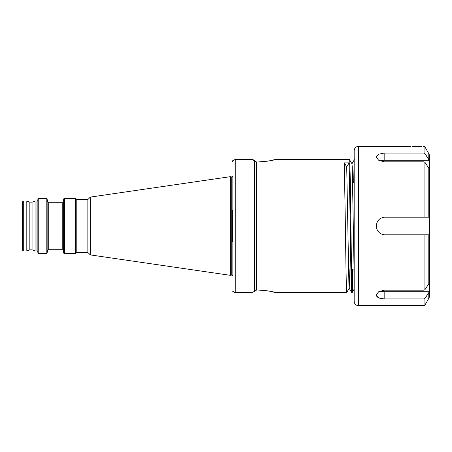 <?xml version="1.0" encoding="UTF-8"?>
<svg xmlns="http://www.w3.org/2000/svg" width="452" height="452" viewBox="0 0 452 452"><rect width="100%" height="100%" fill="white"/><g stroke="black" fill="none" stroke-linecap="round" stroke-linejoin="round"><path stroke-width="0.68" d="M353.068 269.03L352.306 292.371C351.385 296.484 350.464 155.516 349.543 159.629L274.596 159.629C273.55 160.432 267.595 161.245 256.73 162.076L252.03 159.46L235.215 159.46L232.718 160.675L232.56 161.618L233.046 160.24M29.843 202.163L29.843 249.837L32.058 249.837L32.058 202.163L29.843 202.163L26.804 201.055L23.707 201.055A1.107 1.107 0 0 0 22.6 202.163L22.6 249.837A1.107 1.107 0 0 0 23.707 250.945L23.707 201.055M32.058 249.837L35.092 250.945L35.092 201.055L32.058 202.163M35.092 250.945L36.979 250.945L36.979 201.055L35.092 201.055M36.979 250.945A0.887 0.887 0 0 1 37.866 251.832M36.979 201.055A0.887 0.887 0 0 0 37.866 200.168M38.753 198.388A0.887 0.887 0 0 0 37.866 199.275L37.866 252.724A0.887 0.887 0 0 0 38.753 253.612L38.753 198.388L46.206 198.388A0.887 0.887 0 0 1 47.059 199.044L47.867 202.061A0.887 0.887 0 0 0 48.72 202.716L62.755 202.716A0.887 0.887 0 0 0 63.642 201.829M63.642 250.171A0.887 0.887 0 0 0 62.755 249.284L48.72 249.284A0.887 0.887 0 0 0 47.867 249.939L47.059 252.956A0.887 0.887 0 0 1 46.206 253.612L38.753 253.612M64.523 198.388A0.887 0.887 0 0 0 63.642 199.275L63.642 252.724A0.887 0.887 0 0 0 64.523 253.612L64.523 198.388L75.631 198.388L75.631 253.612L64.523 253.612M76.806 199.564L87.869 199.564L87.869 252.436L76.806 252.436L76.806 199.564L75.631 198.388M76.806 252.436L75.631 253.612M87.869 252.436L90.343 254.917L90.343 197.083L230.345 176.67L230.345 275.33L90.343 254.917M87.869 199.564L90.343 197.083M230.345 275.33L231.119 275.127L231.119 176.873L230.345 176.67M231.119 275.127A0.441 0.441 0 0 1 231.232 275.11L231.232 176.89A0.441 0.441 0 0 1 231.119 176.873M231.232 275.11L232.119 275.11L232.119 176.89L231.232 176.89M232.119 275.11A0.441 0.441 0 0 1 232.56 275.556M232.119 176.89A0.441 0.441 0 0 0 232.56 176.444M29.843 249.837L26.804 250.945L26.804 201.055M26.804 250.945L23.707 250.945M354.176 276.115L352.244 166.873L351.989 163.85L349.543 159.629M349.916 268.872L349.226 288.15L346.774 292.371L274.596 292.371C273.55 291.568 267.595 290.755 256.73 289.924L254.504 291.365L256.561 289.924L256.561 162.076M346.774 292.371C346.317 293.297 345.853 261.454 345.396 226L344.288 162.878L349.142 162.878L346.712 166.873L344.288 162.878M352.306 292.371L351.611 292.354L349.181 288.15L348.927 285.127L346.712 166.873M351.633 292.371C351.17 293.297 350.707 261.454 350.249 226L349.142 162.878M354.176 161.641L353.633 182.941M352.396 268.996L351.967 287.483M234.221 292.41L232.718 291.325L235.215 292.54L252.03 292.54L254.504 291.365L254.171 291.789M232.56 241.82L232.56 210.18M260.318 290.026L263.584 290.291M266.68 290.692L269.352 291.156M273.228 292.02L274.596 292.371M260.318 161.974L263.584 161.709M266.68 161.307L269.364 160.839M273.228 159.98L274.596 159.629M252.041 159.46L252.911 159.562M252.956 159.573L254.504 160.635L254.504 291.365M235.215 159.46L235.215 292.54L234.322 292.433M421.693 146.488L412.382 146.488M428.807 292.613L429.242 291.709L429.242 282.918L428.807 283.822L428.807 234.797L429.219 234.797L424.931 234.797L424.931 289.675L423.97 290.156L384.166 290.156L378.556 291.839L376.301 294.975L378.556 297.738L384.166 298.953L423.97 298.953L424.931 298.473L428.807 292.613L428.807 298.376A4.424 4.424 0 0 0 429.4 296.167L429.4 155.833A4.424 4.424 0 0 0 428.807 153.623L424.931 146.906A1.107 1.107 0 0 0 423.97 146.352L423.558 146.352M424.931 153.527L423.97 153.047L384.166 153.047L378.556 154.262L376.301 157.025L378.556 160.161L384.166 161.844L423.97 161.844L424.931 162.325L424.931 217.203L429.242 217.203L428.807 217.203L428.807 168.178L429.242 169.082L429.242 160.29L424.931 153.527L424.931 146.906M358.6 146.352L358.6 305.648A4.424 4.424 0 0 1 354.176 301.224L354.176 150.776A4.424 4.424 0 0 1 358.6 146.352L410.461 146.352M423.97 161.844L423.97 217.203L424.931 217.203L384.166 217.203C379.324 218.141 376.702 221.073 376.301 226C376.697 230.921 379.318 233.853 384.166 234.797L424.931 234.797L423.97 234.797L423.97 290.156M376.301 156.951L376.443 156.256M380.251 290.998A8.848 4.424 180 0 0 384.166 291.709L384.166 298.953L382.567 298.817M380.94 298.54L379.431 298.105M378.493 297.704L377.589 297.162M377.008 296.642L376.448 295.766M358.6 305.648L423.97 305.648L423.97 298.953M354.176 292.371L354.176 161.471M429.242 234.797L429.242 217.203M424.931 289.675L428.807 283.822M428.807 168.178L424.931 162.325M429.242 160.29L384.166 160.29A8.848 4.424 0 0 0 380.251 161.002M384.166 153.047L384.166 160.29M376.301 226A8.848 8.848 0 0 0 376.448 227.605M382.578 234.469A8.848 8.848 0 0 0 384.166 234.797M384.166 291.709L429.242 291.709M421.575 146.493L412.444 146.493M46.206 253.612L46.206 198.388M47.059 252.956L47.059 199.044M47.867 249.939L47.867 202.061M62.755 249.284L62.755 202.716M48.72 249.284L48.72 202.716M252.03 292.54L252.03 159.46M423.97 153.047L423.97 146.352M428.807 153.623L428.807 159.386M424.931 298.473L424.931 305.094L428.807 298.376M354.176 289.156L352.328 292.354M354.374 159.646L351.944 163.85M423.97 305.648L424.931 305.094"/></g></svg>
